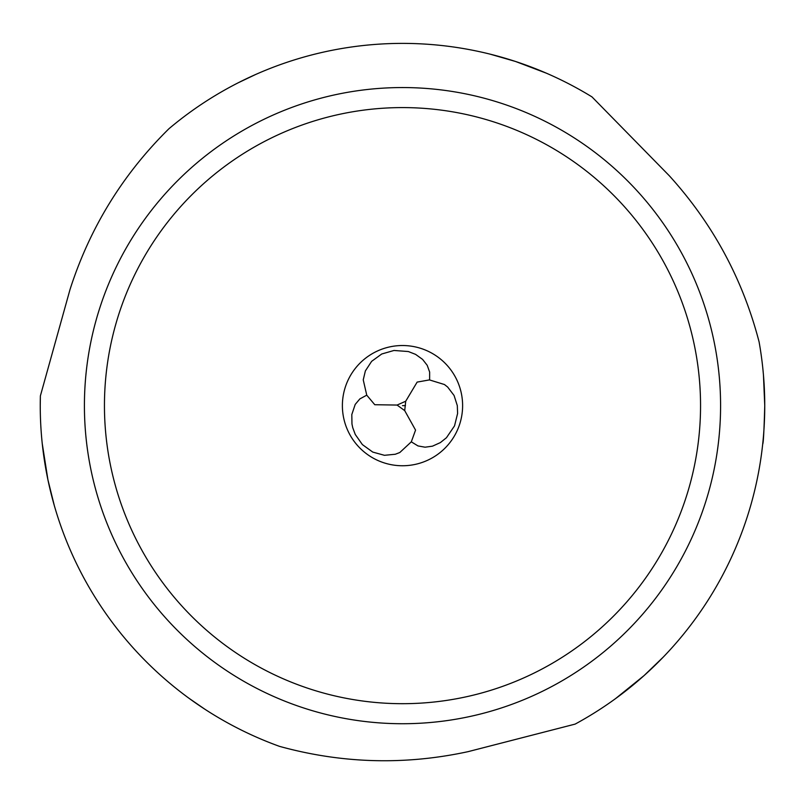 <?xml version="1.0" encoding="UTF-8"?>
<svg xmlns="http://www.w3.org/2000/svg" width="805" height="805" viewBox="0 0 805 805"><rect width="100%" height="100%" fill="white"/><g stroke="black" fill="none" stroke-linecap="round" stroke-linejoin="round"><path stroke-width="1.21" d="M238.401 82.694L255.738 74.442M168.959 128.72A362.25 362.25 0 0 1 591.987 96.902L669.327 175.782C712.827 223.72 742.743 279.063 759.085 341.843A362.25 362.25 0 0 1 575.132 724.108L468.148 751.639C404.885 765.344 341.994 763.583 279.456 746.346A362.25 362.25 0 0 1 40.25 405.64L40.381 395.899L70.025 289.488C89.788 227.845 122.763 174.262 168.959 128.72M489.903 54.086L515.552 61.482L546.414 73.205M40.27 409.222L40.25 405.64A362.25 362.25 0 0 1 40.381 395.899M204.873 709.225L189.064 698.327M42.232 443.495L47.928 479.81L54.348 505.721M429.629 379.034L429.649 372.071L427.193 365.289L422.595 359.402L415.581 354.371L408.326 351.533L393.997 350.467L381.731 353.999L371.618 361.354L365.369 370.914L363.246 379.859L366.748 395.164L374.778 404.724L397.086 405.056L405.71 401.232L417.151 382.093L429.447 379.91L429.629 379.034M405.71 401.232L404.704 410.62L415.561 430.101L411.305 441.834L417.996 445.93L425.09 447.198L432.496 446.161L440.355 442.599L446.443 437.739L454.533 425.865L457.602 413.468L457.31 405.64L454.07 395.476L447.681 387.074L444.451 384.528L429.447 379.91M411.305 441.834L399.803 452.521L395.295 454.251L384.448 455.308L372.765 452.088L362.391 444.601L355.267 434.469L352.731 427.646L351.966 424.004L351.805 414.575L355.206 404.422L359.855 398.908L366.748 395.164M404.704 410.62L397.086 405.056M763.462 375.17L764.75 405.64C764.066 430.484 763.382 443.314 762.697 444.139M615.423 698.71L644.02 675.626L663.25 657.101M342.387 405.64A60.113 60.113 0 0 0 402.5 465.753A60.113 60.113 0 0 0 462.613 405.64A60.113 60.113 0 0 0 402.5 345.526A60.113 60.113 0 0 0 342.387 405.64M104.449 405.64A298.051 298.051 0 0 1 402.5 107.588A298.051 298.051 0 0 1 700.551 405.64A298.051 298.051 0 0 1 402.5 703.691A298.051 298.051 0 0 1 104.449 405.64M720.586 405.64A318.086 318.086 0 0 1 402.5 723.725A318.086 318.086 0 0 1 84.414 405.64A318.086 318.086 0 0 1 402.5 87.554A318.086 318.086 0 0 1 720.586 405.64M402.5 405.64L405.458 405.64"/></g></svg>
